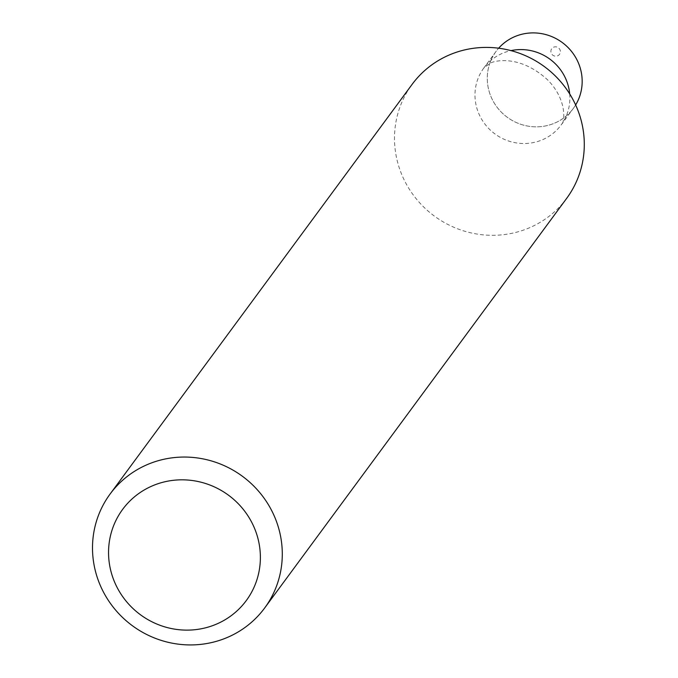 <?xml version="1.0" encoding="UTF-8"?>
<svg xmlns="http://www.w3.org/2000/svg" width="678" height="678" viewBox="0 0 678 678"><rect width="100%" height="100%" fill="white"/><g stroke="black" fill="none" stroke-linecap="round" stroke-linejoin="round"><path stroke-width="0.51" stroke-dasharray="3.39 2.54" d="M575.63 104.971A48.011 46.401 36.4 0 1 573.368 108.361A48.011 46.401 36.4 0 1 507.195 117.218A48.011 46.401 36.4 0 1 496.076 51.384A48.011 46.401 36.4 0 1 498.644 48.214A48.011 46.401 36.4 0 0 507.195 117.218A48.011 46.401 36.4 0 0 575.63 104.971M566.681 198.34A96.022 92.793 36.4 0 1 434.327 216.053A96.022 92.793 36.4 0 1 412.105 84.377M553.494 47.248A4.805 4.636 36.4 0 1 560.375 51.918A4.805 4.636 36.4 0 1 553.036 55.35A4.805 4.636 36.4 0 1 553.494 47.248M569.69 93.911A48.011 46.401 36.4 0 1 561.07 125.04A48.011 46.401 36.4 0 1 494.889 133.897A48.011 46.401 36.4 0 1 483.778 68.063A48.011 46.401 36.4 0 1 501.008 53.969A48.011 46.401 36.4 0 1 510.966 50.621M496.076 51.384L483.778 68.063L489.685 63.546C492.872 60.935 519.085 53.698 547.493 79.758C568.834 101.107 564.181 125.04 561.07 125.04L573.368 108.361"/><path stroke-width="1.02" d="M513.305 37.282A48.011 46.401 36.4 0 1 569.317 48.85A48.011 46.401 36.4 0 1 575.63 104.971A48.011 46.401 36.4 0 0 569.317 48.85A48.011 46.401 36.4 0 0 513.305 37.282A48.011 46.401 36.4 0 0 498.644 48.214A48.011 46.401 36.4 0 1 513.305 37.282M110.107 494.016L412.105 84.377A96.022 92.793 36.4 0 1 446.556 56.189A96.022 92.793 36.4 0 1 561.359 82.479A96.022 92.793 36.4 0 1 566.681 198.34L264.683 607.971A96.022 92.793 36.4 0 1 132.337 625.684A96.022 92.793 36.4 0 1 110.107 494.016A96.022 92.793 36.4 0 1 144.558 465.828A96.022 92.793 36.4 0 1 259.36 492.118A96.022 92.793 36.4 0 1 264.683 607.971M150.202 486.838A76.817 74.233 36.4 0 1 260.267 561.57A76.817 74.233 36.4 0 1 142.931 616.505A76.817 74.233 36.4 0 1 150.202 486.838M510.966 50.621A48.011 46.401 36.4 0 1 569.69 93.911"/></g></svg>
